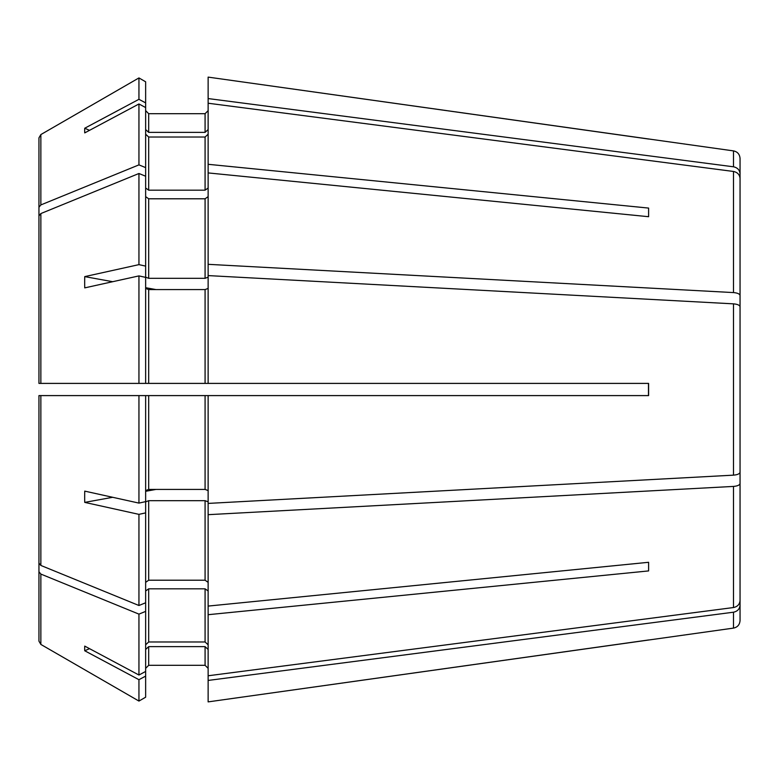 <?xml version="1.0" encoding="UTF-8"?>
<svg xmlns="http://www.w3.org/2000/svg" width="779" height="779" viewBox="0 0 779 779"><rect width="100%" height="100%" fill="white"/><g stroke="black" fill="none" stroke-linecap="round" stroke-linejoin="round"><path stroke-width="1.17" d="M496.194 383.404L648.605 383.404L648.605 395.596L208.129 395.596L208.129 514.676L733.487 486.417C737.489 486.057 739.68 485.093 740.05 483.525L740.05 178.43C739.68 174.642 737.489 172.325 733.487 171.458L733.487 292.583C737.489 292.943 739.68 293.907 740.05 295.475M45.046 395.596L145.644 395.596L145.644 501.618L138.944 503.098L84.736 491.121A266.574 222.405 -51.2 0 0 84.736 502.387L138.944 514.364L138.944 605.507L40.859 565.447L38.95 563.11L38.95 395.596L45.046 395.596L38.95 395.596L38.95 563.11M465.706 383.404L148.692 383.404L205.081 383.404L205.081 289.584L208.129 288.425M45.046 383.404L145.644 383.404L38.95 383.404L45.046 383.404L38.95 383.404L38.95 215.89L38.95 355.526M145.644 129.548L148.692 132.362L148.692 113.695L145.644 110.647L148.692 113.695L205.081 113.695L208.129 110.647L205.081 113.695L205.081 132.362L208.129 129.548M145.644 81.795L138.944 77.929L138.944 99.313L145.644 102.886L145.644 81.795L138.944 77.929L40.859 134.572L38.95 137.873L38.95 346.898M145.644 102.886L145.644 107.551L138.944 103.977L138.944 164.875L40.859 204.926L38.95 207.263M145.644 188.012L148.692 190.173L205.081 190.173L208.129 188.012M145.644 134.212L148.692 137.026L205.081 137.026L208.129 134.212M145.644 107.551L145.644 277.158L148.692 278.327L205.081 278.327L208.129 277.158M145.644 196.639L148.692 198.791L205.081 198.791L208.129 196.639M145.644 176.229L138.944 173.493L40.859 213.553L38.95 215.89M145.644 288.425L148.692 289.584L205.081 289.584M138.944 503.098L138.944 395.596L648.605 395.596M145.644 490.575L148.692 489.416L205.081 489.416L208.129 490.575M138.944 395.596L38.95 395.596M138.944 514.364L145.644 512.884L145.644 501.842L148.692 500.673L205.081 500.673L208.129 501.842M145.644 582.361L148.692 580.209L205.081 580.209L208.129 582.361M145.644 590.988L148.692 588.827L205.081 588.827L208.129 590.988M145.644 644.788L148.692 641.974L205.081 641.974L208.129 644.788M138.944 679.687L145.644 676.114L145.644 611.388L138.944 614.125L138.944 675.023L84.736 646.103A266.574 92.126 -27.2 0 0 84.736 650.767L138.944 679.687L138.944 701.071L40.859 644.428L38.95 641.127L38.95 432.102L38.95 641.127M138.944 614.125L40.859 574.074L38.95 571.737M145.644 649.452L148.692 646.638L205.081 646.638L208.129 649.452M148.692 665.305L205.081 665.305L208.129 668.353L205.081 665.305L148.692 665.305L145.644 668.353L148.692 665.305L148.692 646.638M145.644 676.114L145.644 697.205L138.944 701.071L40.859 644.428L40.859 574.074M208.129 514.676L208.129 680.437L733.487 612.206C737.489 611.34 739.68 609.022 740.05 605.234L740.05 540.071M648.605 139.032L208.129 77.111L733.487 150.892L733.487 166.794C737.489 167.66 739.68 169.978 740.05 173.766L740.05 234.265M208.129 77.111L208.129 103.227L733.487 171.458M138.944 103.977L84.736 132.897A266.574 92.126 -152.8 0 1 84.736 128.233L89.536 130.346M648.605 216.708L648.605 208.081L648.605 216.708L208.129 172.919L208.129 164.301L648.605 208.081M148.692 289.584L148.692 383.404L145.644 383.404L145.644 277.382L138.944 275.902L84.736 287.879A266.574 222.405 -128.8 0 1 84.736 276.613L112.692 281.706M208.129 172.919L208.129 275.591L733.487 303.849C737.489 304.209 739.68 305.173 740.05 306.741L740.05 472.259C739.68 473.827 737.489 474.791 733.487 475.151L208.129 503.409M156.014 289.584L145.644 287.694M648.469 383.404L648.469 395.596M156.014 489.416L145.644 491.306M112.692 497.294L84.736 502.387M648.605 570.919L648.605 562.292L648.605 570.919L208.129 614.699M89.536 648.654L84.736 650.767M733.487 612.206L733.487 628.108L208.129 701.889L208.129 680.437M740.05 605.234L740.05 620.561C739.699 624.748 737.509 627.261 733.487 628.108M733.487 150.892C737.509 151.739 739.699 154.252 740.05 158.439L740.05 173.766M208.129 606.081L648.605 562.292M208.129 675.773L733.487 607.542C737.489 606.675 739.68 604.358 740.05 600.57L740.05 483.525M145.644 512.884L145.644 602.771L138.944 605.507M145.644 671.449L138.944 675.023M208.129 98.563L733.487 166.794M138.944 77.929L40.859 134.572L40.859 204.926M138.944 99.313L84.736 128.233M208.129 103.227L208.129 164.301M208.129 264.324L733.487 292.583M145.644 167.612L138.944 164.875M138.944 173.493L138.944 264.636L84.736 276.613M138.944 275.902L138.944 383.404M145.644 266.116L138.944 264.636M208.129 275.591L208.129 383.404L648.605 383.404M145.644 611.388L145.644 602.771M38.95 137.873L38.95 335.35M148.692 132.362L205.081 132.362M496.194 395.596L465.706 395.596M145.644 697.205L138.944 701.071M648.605 639.968L208.129 701.889M205.081 137.026L205.081 190.173M205.081 198.791L205.081 278.327M40.859 213.553L40.859 383.404M148.692 395.596L148.692 489.416M205.081 395.596L205.081 489.416M40.859 395.596L40.859 565.447M148.692 500.673L148.692 580.209M205.081 500.673L205.081 580.209M148.692 588.827L148.692 641.974M205.081 588.827L205.081 641.974M205.081 646.638L205.081 665.305M733.487 303.849L733.487 475.151M733.487 486.417L733.487 607.542M148.692 198.791L148.692 278.327M148.692 137.026L148.692 190.173"/></g></svg>

